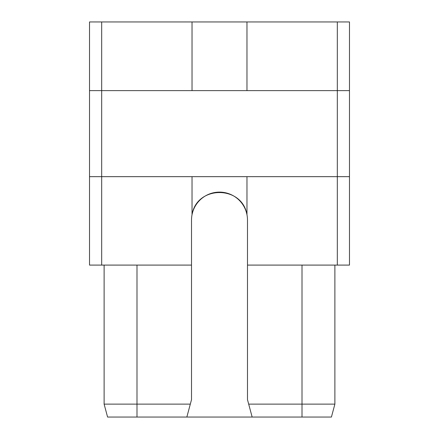 <?xml version="1.0" encoding="UTF-8"?>
<svg xmlns="http://www.w3.org/2000/svg" width="439" height="439" viewBox="0 0 439 439"><rect width="100%" height="100%" fill="white"/><g stroke="black" fill="none" stroke-linecap="round" stroke-linejoin="round"><path stroke-width="0.66" d="M337.311 21.95L89.518 21.95L89.518 90.632L101.689 90.632L101.689 265.09L191.514 265.09L191.514 399.655L186.849 417.05L252.151 417.05L247.486 399.655L247.486 265.09L349.482 265.09L349.482 21.95L337.311 21.95L337.311 90.632L349.482 90.632M101.689 265.09L89.518 265.09L89.518 90.632M89.518 176.659L349.482 176.659M247.486 265.09L247.486 220.104A27.986 27.986 0 0 0 246.97 214.753L246.97 176.659M101.689 21.95L101.689 90.632L337.311 90.632L337.311 265.09M191.514 265.09L191.514 220.104A27.986 27.986 0 0 1 246.97 214.753C242.251 185.159 196.749 185.159 192.03 214.753L192.03 176.659M302.005 265.09L302.005 404.121L248.683 404.121M302.005 417.05L302.005 404.121L334.886 404.121L331.423 417.05L252.151 417.05M136.995 417.05L107.577 417.05L104.114 404.121L136.995 404.121L136.995 417.05L186.849 417.05M190.317 404.121L136.995 404.121L136.995 265.09M104.114 265.09L104.114 404.121L107.577 417.05M334.886 265.09L334.886 404.121L331.423 417.05M192.03 21.95L192.03 90.632M246.97 21.95L246.97 90.632"/></g></svg>
